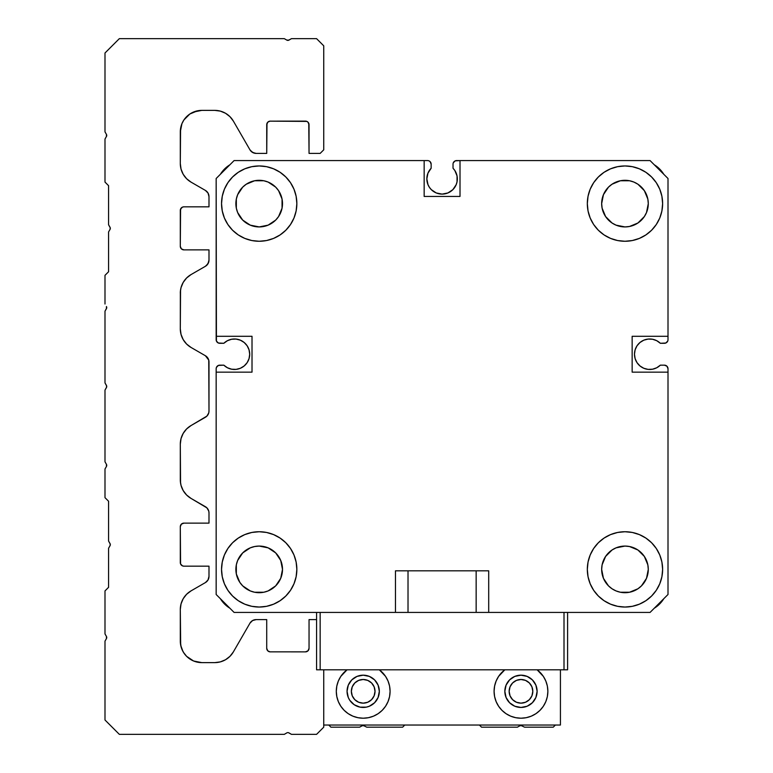 <?xml version="1.0" encoding="UTF-8"?>
<svg xmlns="http://www.w3.org/2000/svg" width="773" height="773" viewBox="0 0 773 773"><rect width="100%" height="100%" fill="white"/><g stroke="black" fill="none" stroke-linecap="round" stroke-linejoin="round"><path stroke-width="1.16" d="M660.335 365.165A15.238 15.238 0 0 1 634.478 354.227A15.238 15.238 0 0 1 660.335 343.289L656.721 340.69L652.528 339.241L648.083 339.076L643.783 340.188L639.986 342.497L637.01 345.802L635.126 349.831L634.478 354.227L635.126 358.624L637.01 362.643L639.986 365.948L643.783 368.267L648.083 369.378L652.528 369.204L656.721 367.764L660.335 365.165L664.422 365.165L660.335 365.165M453.026 164.166L453.026 168.253A15.238 15.238 0 0 1 442.088 194.11A15.238 15.238 0 0 1 431.15 168.253L431.15 164.166L431.15 168.253L427.962 173.142L426.841 178.863L428 184.699L429.411 187.337L431.305 189.646L436.252 192.95L442.088 194.11L445.055 193.81L447.915 192.95L452.862 189.646L456.167 184.699L457.036 181.839L457.046 175.944L454.853 170.543L453.026 168.253L453.026 164.166A3.585 3.585 0 0 1 456.611 160.581L650.074 160.581L668.007 178.505L668.007 339.705A3.585 3.585 0 0 1 664.422 343.289L660.335 343.289L665.795 343.019L667.737 341.077L666.954 342.236M427.556 160.581L424.155 160.581L427.556 160.581A3.585 3.585 0 0 1 431.15 164.166L430.097 161.625L430.87 162.794M654.296 164.794L655.253 165.412L654.296 164.794A28.688 28.688 0 0 1 663.785 174.283L663.176 173.326L663.785 174.283M665.795 365.436L666.954 366.209L664.422 365.165A3.585 3.585 0 0 1 668.007 368.75L668.007 594.495L650.074 612.419L488.7 612.419L488.7 570.822L395.467 570.822L395.467 612.419L234.093 612.419L216.16 594.495L216.16 368.75A3.585 3.585 0 0 1 219.745 365.165L223.832 365.165L218.373 365.436L216.43 367.378L216.16 368.75L216.43 367.378M663.785 598.717L663.176 599.674L663.785 598.717A28.688 28.688 0 0 1 654.296 608.206L655.253 607.588L654.296 608.206M476.149 570.822L476.149 612.419L476.149 570.822M408.018 612.419L408.018 570.822L408.018 612.419L476.149 612.419L408.018 612.419M264.579 612.419L244.848 612.419A28.688 28.688 0 0 1 244.712 612.419L264.569 612.419M229.871 608.206L228.914 607.588L229.871 608.206A28.688 28.688 0 0 1 220.382 598.717L221.001 599.674L220.382 598.717M217.213 342.236L216.43 341.077L218.373 343.019L223.832 343.289A15.238 15.238 0 0 1 245.283 343.502A15.238 15.238 0 0 1 245.283 364.953A15.238 15.238 0 0 1 223.832 365.165L227.446 367.764L231.649 369.204L236.084 369.378L240.384 368.267L244.181 365.948L247.157 362.643L249.041 358.624L249.689 354.227L249.041 349.831L247.157 345.802L244.181 342.497L240.384 340.188L236.084 339.076L231.649 339.241L227.446 340.69L223.832 343.289L219.745 343.289A3.585 3.585 0 0 1 216.16 339.705L216.16 178.505L234.093 160.581L424.155 160.581L424.155 196.439L460.012 196.439L460.012 160.581L650.074 160.581L668.007 178.505L668.007 339.705M220.382 174.283L221.001 173.326L220.382 174.283A28.688 28.688 0 0 1 229.871 164.804L228.914 165.412L229.871 164.794M428.938 160.852L430.097 161.625L428.938 160.852M455.239 160.852L453.297 162.794L455.239 160.852L460.012 160.581L460.012 196.439L424.155 196.439L424.155 160.581L234.093 160.581L216.16 178.505L216.43 341.077M659.601 168.978L655.253 165.412L659.601 168.978L663.176 173.326M667.737 367.378L666.954 366.209L668.007 368.75L668.007 594.495L650.074 612.419L488.7 612.419L488.7 570.822L395.467 570.822L395.467 612.419L234.093 612.419L216.16 594.495L216.16 368.75M659.601 604.022L663.176 599.674L659.601 604.022L655.253 607.588M224.566 604.022L228.914 607.588L224.566 604.022L221.001 599.674M224.566 168.978L221.001 173.326L224.566 168.978L228.914 165.412M436.252 192.95L442.088 194.11L447.915 192.95M457.036 181.839L457.046 175.944M643.783 340.188L639.986 342.497L637.01 345.802L635.126 349.831L634.478 354.227L635.126 358.624L637.01 362.643L639.986 365.948L643.783 368.267M240.384 368.267L244.181 365.948L247.157 362.643L249.041 358.624L249.689 354.227L249.041 349.831L247.157 345.802L244.181 342.497L240.384 340.188M587.325 203.608A37.655 37.655 0 0 1 624.971 165.953A37.655 37.655 0 0 1 662.625 203.608L661.901 196.265L659.765 189.201L656.287 182.689L651.6 176.988L645.89 172.302L639.387 168.823L632.324 166.678L624.971 165.953L617.627 166.678L610.564 168.823L604.051 172.302L598.35 176.988L593.664 182.689L590.185 189.201L588.04 196.265L587.325 203.608L588.04 210.952L590.185 218.015L593.664 224.528L598.35 230.238L604.051 234.915L610.564 238.393L617.627 240.538L624.971 241.263L632.324 240.538L639.387 238.393L645.89 234.915L651.6 230.238L656.287 224.528L659.765 218.015L661.901 210.952L662.625 203.608A37.655 37.655 0 0 1 624.971 241.263A37.655 37.655 0 0 1 587.325 203.608M221.542 569.392A37.655 37.655 0 0 1 259.197 531.737A37.655 37.655 0 0 1 296.851 569.392L296.127 562.048L293.982 554.985L290.503 548.472L285.817 542.762L280.116 538.085L273.603 534.607L266.54 532.462L259.197 531.737L251.843 532.462L244.78 534.607L238.277 538.085L232.567 542.762L227.89 548.472L224.402 554.985L222.266 562.048L221.542 569.392L222.266 576.735L224.402 583.799L227.89 590.311L232.567 596.012L238.277 600.698L244.78 604.177L251.843 606.322L259.197 607.047L266.54 606.322L273.603 604.177L280.116 600.698L285.817 596.012L290.503 590.311L293.982 583.799L296.127 576.735L296.851 569.392A37.655 37.655 0 0 1 259.197 607.047A37.655 37.655 0 0 1 221.542 569.392M221.542 203.608A37.655 37.655 0 0 1 259.197 165.953A37.655 37.655 0 0 1 296.851 203.608L296.127 196.265L293.982 189.201L290.503 182.689L285.817 176.988L280.116 172.302L273.603 168.823L266.54 166.678L259.197 165.953L251.843 166.678L244.78 168.823L238.277 172.302L232.567 176.988L227.89 182.689L224.402 189.201L222.266 196.265L221.542 203.608L222.266 210.952L224.402 218.015L227.89 224.528L232.567 230.238L238.277 234.915L244.78 238.393L251.843 240.538L259.197 241.263L266.54 240.538L273.603 238.393L280.116 234.915L285.817 230.238L290.503 224.528L293.982 218.015L296.127 210.952L296.851 203.608A37.655 37.655 0 0 1 259.197 241.263A37.655 37.655 0 0 1 221.542 203.608M587.325 569.392A37.655 37.655 0 0 1 624.971 531.737A37.655 37.655 0 0 1 662.625 569.392L661.901 562.048L659.765 554.985L656.287 548.472L651.6 542.762L645.89 538.085L639.387 534.607L632.324 532.462L624.971 531.737L617.627 532.462L610.564 534.607L604.051 538.085L598.35 542.762L593.664 548.472L590.185 554.985L588.04 562.048L587.325 569.392L588.04 576.735L590.185 583.799L593.664 590.311L598.35 596.012L604.051 600.698L610.564 604.177L617.627 606.322L624.971 607.047L632.324 606.322L639.387 604.177L645.89 600.698L651.6 596.012L656.287 590.311L659.765 583.799L661.901 576.735L662.625 569.392A37.655 37.655 0 0 1 624.971 607.047A37.655 37.655 0 0 1 587.325 569.392M608.496 585.876L612.023 588.775L608.496 585.876L603.442 578.31L601.665 569.392A23.306 23.306 0 0 1 624.971 546.076A23.306 23.306 0 0 1 648.286 569.392L647.832 564.841L648.286 569.392A23.306 23.306 0 0 1 624.971 592.698A23.306 23.306 0 0 1 601.665 569.392L602.109 564.841L605.597 556.444L612.023 550.009L616.052 547.854L624.971 546.076L629.522 546.53L637.928 550.009L644.353 556.444L641.455 552.908M235.881 203.608A23.306 23.306 0 0 1 259.197 180.302A23.306 23.306 0 0 1 282.503 203.608A23.306 23.306 0 0 1 259.197 226.924A23.306 23.306 0 0 1 235.881 203.608L236.335 208.159L236.335 199.067L235.881 203.608M235.881 569.392A23.306 23.306 0 0 1 259.197 546.076A23.306 23.306 0 0 1 282.503 569.392A23.306 23.306 0 0 1 259.197 592.698A23.306 23.306 0 0 1 235.881 569.392L236.335 573.933L236.335 564.841L235.881 569.392M641.455 220.092L644.353 216.556L637.928 222.991L629.522 226.47L624.971 226.924L616.052 225.146L612.023 222.991L605.597 216.556L602.109 208.159L601.665 203.608A23.306 23.306 0 0 1 624.971 180.302A23.306 23.306 0 0 1 648.286 203.608L647.832 199.067L648.286 203.608A23.306 23.306 0 0 1 624.971 226.924A23.306 23.306 0 0 1 601.665 203.608L603.442 194.69L608.496 187.124L612.023 184.225L608.496 187.124M612.023 588.775L616.052 590.93L612.023 588.775M620.429 592.253L629.522 592.253L620.429 592.253L616.052 590.93M633.899 590.93L637.928 588.775L629.522 592.253M644.353 582.34L646.508 578.31L641.455 585.876L637.928 588.775M647.832 573.933L648.286 569.392L646.508 578.31M646.508 560.473L644.353 556.444L647.832 564.841M644.353 216.556L646.508 212.527L644.353 216.556M647.832 208.159L648.286 203.608L646.508 212.527M646.508 194.69L644.353 190.66L647.832 199.067M637.928 184.225L633.899 182.07L637.928 184.225L644.353 190.66M629.522 180.747L620.429 180.747L629.522 180.747L633.899 182.07M616.052 182.07L612.023 184.225L620.429 180.747M237.659 212.527L242.712 220.092L237.659 212.527L236.335 208.159M275.681 187.124L268.115 182.07L275.681 187.124L278.58 190.66L282.058 199.067L282.058 208.159L278.58 216.556L275.681 220.092L268.115 225.146L259.197 226.924L250.278 225.146L242.712 220.092M263.738 180.747L254.646 180.747L263.738 180.747L268.115 182.07M250.278 182.07L246.249 184.225L254.646 180.747M239.814 190.66L237.659 194.69L242.712 187.124L246.249 184.225M237.659 578.31L239.814 582.34L236.335 573.933M246.249 588.775L250.278 590.93L242.712 585.876L239.814 582.34M254.646 592.253L263.738 592.253L254.646 592.253L250.278 590.93M268.115 590.93L275.681 585.876L268.115 590.93L263.738 592.253M242.712 552.908L237.659 560.473L242.712 552.908L250.278 547.854L254.646 546.53L259.197 546.076L268.115 547.854L275.681 552.908L280.725 560.473L282.503 569.392L280.725 578.31L275.681 585.876M216.16 372.151L252.017 372.151L252.017 336.294L216.16 336.294L252.017 336.294L252.017 372.151L216.16 372.151M668.007 336.294L632.15 336.294L632.15 372.151L668.007 372.151L632.15 372.151L632.15 336.294L668.007 336.294M651.6 596.012L652.296 595.297M656.287 548.472L651.6 542.762M645.89 538.085L643.919 536.849M227.89 224.528L232.567 230.238M238.277 234.915L240.248 236.152M232.567 176.988L231.871 177.703M236.335 199.067L237.659 194.69M232.567 596.012L233.282 596.717M280.116 600.698L285.817 596.012M290.503 590.311L291.74 588.33M236.335 564.841L237.659 560.473M651.6 176.988L650.885 176.283M604.051 172.302L598.35 176.988M593.664 182.689L592.437 184.67M351.357 691.313A11.837 11.837 0 0 1 363.194 679.486A11.837 11.837 0 0 1 375.021 691.313L374.122 686.791L371.562 682.946L367.716 680.385L363.194 679.486L358.662 680.385L354.826 682.946L352.256 686.791L351.357 691.313L352.256 695.845L354.826 699.681L358.662 702.251L363.194 703.15L367.716 702.251L371.562 699.681L374.122 695.845L375.021 691.313A11.837 11.837 0 0 1 363.194 703.15A11.837 11.837 0 0 1 351.357 691.313M509.146 691.313A11.837 11.837 0 0 1 520.983 679.486A11.837 11.837 0 0 1 532.81 691.313L531.911 686.791L529.35 682.946L525.505 680.385L520.983 679.486L516.451 680.385L512.615 682.946L510.045 686.791L509.146 691.313L510.045 695.845L512.615 699.681L516.451 702.251L520.983 703.15L525.505 702.251L529.35 699.681L531.911 695.845L532.81 691.313A11.837 11.837 0 0 1 520.983 703.15A11.837 11.837 0 0 1 509.146 691.313M362.537 725.538L359.6 727.18L330.912 727.18L328.767 725.026L330.912 727.18L359.6 727.18L362.634 725.518L364.267 725.731L362.112 725.731A2.155 2.155 0 0 1 364.267 725.731L362.537 725.538M363.957 725.586L363.252 725.441L363.957 725.586M520.326 725.538L517.388 727.18L481.531 727.18L479.376 725.026L404.791 725.026L402.636 727.18L366.779 727.18L363.194 725.441L366.779 727.18L402.636 727.18L404.791 725.026L479.376 725.026L481.531 727.18L517.388 727.18L520.422 725.518L522.055 725.731L519.9 725.731A2.155 2.155 0 0 1 522.055 725.731L520.326 725.538M521.746 725.586L521.041 725.441L521.746 725.586M555.4 725.026L553.255 727.18L524.567 727.18L520.973 725.441L524.567 727.18L553.255 727.18L555.4 725.026M364.257 725.721A2.155 2.155 0 0 0 363.745 725.518M362.634 725.518A2.155 2.155 0 0 0 362.122 725.721M522.046 725.721A2.155 2.155 0 0 0 521.533 725.518M520.422 725.518A2.155 2.155 0 0 0 519.91 725.721M520.915 725.441L521.63 725.538L520.915 725.441M363.126 725.441L363.841 725.538L363.126 725.441M523.282 679.709L520.983 679.486M514.403 701.159L514.982 701.517M365.503 679.709L363.194 679.486M352.256 695.845L352.565 696.521M347.048 669.805L340.825 676.375L338.342 681.023L336.815 686.066L336.294 691.313A26.9 26.9 0 0 1 347.058 669.805M379.33 669.805A26.9 26.9 0 0 1 390.085 691.313L389.573 686.066L388.036 681.023L385.553 676.375L379.33 669.805M494.082 691.313A26.9 26.9 0 0 1 504.837 669.805L498.614 676.375L496.131 681.023L494.604 686.066L494.082 691.313L494.604 696.56L496.131 701.613L498.614 706.261L501.957 710.339L506.035 713.682L510.682 716.165L515.726 717.692L520.983 718.214L526.229 717.692L531.273 716.165L535.921 713.682L539.998 710.339L543.342 706.261L545.825 701.613L547.361 696.56L547.873 691.313L547.361 686.066L545.825 681.023L543.342 676.375L537.119 669.805A26.9 26.9 0 0 1 520.983 718.214A26.9 26.9 0 0 1 494.082 691.313M504.837 691.313A16.136 16.136 0 0 1 520.983 675.177A16.136 16.136 0 0 1 537.119 691.313A16.136 16.136 0 0 1 520.983 707.45A16.136 16.136 0 0 1 504.837 691.313L506.073 685.139L509.571 679.902L514.799 676.404L520.983 675.177L527.157 676.404L532.384 679.902L535.882 685.139L537.119 691.313L535.882 697.497L532.384 702.725L527.157 706.222L520.983 707.45L514.799 706.222L509.571 702.725L506.073 697.497L504.837 691.313M347.058 691.313A16.136 16.136 0 0 1 363.194 675.177A16.136 16.136 0 0 1 379.33 691.313A16.136 16.136 0 0 1 363.194 707.45A16.136 16.136 0 0 1 347.058 691.313L348.285 685.139L351.783 679.902L357.02 676.404L363.194 675.177L369.368 676.404L374.605 679.902L378.103 685.139L379.33 691.313L378.103 697.497L374.605 702.725L369.368 706.222L366.334 707.14L360.044 707.14L354.227 704.734L349.773 700.28L348.285 697.497L347.058 691.313L347.367 694.463M286.802 732.901L284.3 734.35L286.802 732.901A2.155 2.155 0 0 1 288.957 732.901L291.469 734.35L316.572 734.35L323.742 727.18L323.742 669.805L323.742 725.026L560.425 725.026L560.425 669.805L560.425 725.026L323.742 725.026L323.742 669.805L323.742 727.18L316.572 734.35L291.469 734.35L288.435 732.688M336.294 691.313L336.815 696.56L338.342 701.613L340.825 706.261L344.169 710.339L348.246 713.682L352.894 716.165L357.947 717.692L363.194 718.214L368.441 717.692L373.485 716.165L378.132 713.682L382.21 710.339L385.553 706.261L388.036 701.613L389.573 696.56L390.085 691.313A26.9 26.9 0 0 1 363.194 718.214A26.9 26.9 0 0 1 336.294 691.313M495.058 698.492L496.131 701.613M498.614 706.261L501.957 710.339M545.825 701.613L547.361 696.56M504.837 669.805L501.957 672.297M536.81 688.173L537.119 691.313M388.539 700.319L389.109 698.483M338.342 681.023L338.014 681.863M567.595 669.805L316.572 669.805L320.157 669.805L320.157 612.419L564.01 612.419L320.157 612.419L320.157 669.805L567.595 669.805L567.595 612.419L567.595 669.805M564.01 612.419L564.01 669.805L564.01 612.419M316.572 612.419L316.572 669.805L316.572 612.419M180.592 289.672L180.302 293.199A21.518 21.518 0 0 1 191.057 274.57A21.518 21.518 0 0 0 180.553 289.904L180.302 328.825L181.037 334.39L183.182 339.579L186.602 344.043L191.057 347.464L205.405 355.744A7.17 7.17 0 0 1 208.99 361.948L208.99 411.052A7.17 7.17 0 0 1 205.405 417.256L191.057 425.536L186.602 428.957L183.182 433.421L181.037 438.61L180.302 444.175L180.553 483.096A21.518 21.518 0 0 0 181.027 485.357L183.182 490.555A21.518 21.518 0 0 0 191.057 498.43L205.405 506.711A7.17 7.17 0 0 1 208.99 512.924L208.99 523.128L183.887 523.128L181.346 524.181L180.302 526.713L180.573 563.952L182.515 565.894L183.887 566.165L208.99 566.165L208.99 576.368A7.17 7.17 0 0 1 205.405 582.581L191.057 590.862L186.602 594.282L183.182 598.737L181.037 603.926L180.302 609.491L180.679 645.126M106.703 307.287L106.693 308.012L106.703 307.287M106.655 464.834L106.442 466.467L106.655 464.834A2.155 2.155 0 0 0 106.442 464.322L106.442 466.467L104.993 468.979L104.993 497.667L108.578 501.252L108.578 541.061L110.027 543.574A2.155 2.155 0 0 1 110.027 545.719L110.239 544.086L108.578 541.061L108.578 501.252L104.993 497.667L104.993 468.979L106.442 466.467L106.442 464.322A2.155 2.155 0 0 1 106.442 466.467L106.442 464.322L104.993 461.81L104.993 390.085L106.655 387.06L106.442 385.427A2.155 2.155 0 0 1 106.442 387.573L106.655 385.94L104.993 382.915L104.993 311.19L106.693 308.012L106.442 306.533A2.155 2.155 0 0 1 106.442 308.678L106.442 306.533L106.442 308.678A2.155 2.155 0 0 0 106.655 308.166L106.442 306.533L106.655 308.166M180.351 481.308A21.518 21.518 0 0 0 180.351 481.318L181.037 485.367M182.515 249.602L183.887 249.872A3.585 3.585 0 0 1 180.302 246.287L181.346 248.819L183.887 249.872L208.99 249.872L208.99 260.076A7.17 7.17 0 0 1 205.405 266.289L191.057 274.57L186.602 277.99L183.182 282.445L181.037 287.633L180.351 291.682A21.518 21.518 0 0 0 180.351 291.692L180.302 328.825A21.518 21.518 0 0 0 191.057 347.464L205.405 355.744L208.749 360.092L208.99 411.052L208.749 412.908L206.884 416.116L191.057 425.536L186.602 428.957M180.573 128.444L180.302 163.509L181.037 169.074L183.182 174.263L186.602 178.718L191.057 182.138L205.405 190.419A7.17 7.17 0 0 1 208.99 196.632L208.99 206.835L183.887 206.835L182.515 207.106L180.573 209.048L180.302 246.287L180.302 210.42A3.585 3.585 0 0 1 183.887 206.835L208.99 206.835L208.99 196.632L208.024 193.047L205.405 190.419L191.057 182.138A21.518 21.518 0 0 1 180.302 163.509L180.302 131.883A21.518 21.518 0 0 1 201.821 110.375L197.617 110.781L189.858 113.998L183.926 119.931L181.935 123.651L180.302 131.883L180.747 127.506M181.104 126.076L181.095 126.096A21.518 21.518 0 0 0 181.095 126.096L181.935 123.651A21.518 21.518 0 0 0 181.935 123.651L180.302 131.883L180.679 127.864M182.94 121.564L181.935 123.651L182.93 121.574A21.518 21.518 0 0 0 182.128 123.216M186.602 116.675L184.882 118.617A21.518 21.518 0 0 0 183.955 119.892L183.964 119.883M106.703 135.159L106.481 134.473L106.703 135.159M106.703 637.203L106.693 637.928L106.703 637.203M183.877 653.001L183.452 652.325A21.518 21.518 0 0 0 185.539 655.175L185.781 655.456A21.518 21.518 0 0 1 185.607 655.262A21.518 21.518 0 0 0 185.762 655.436L184.882 654.383A21.518 21.518 0 0 1 183.452 652.315L186.602 656.325L193.579 660.992A21.518 21.518 0 0 0 201.772 662.625M181.104 646.933L181.095 646.904A21.518 21.518 0 0 0 181.095 646.914A21.518 21.518 0 0 1 181.095 646.904L180.302 641.117L180.718 645.31L182.94 651.436L181.935 649.349A21.518 21.518 0 0 1 181.935 649.339A21.518 21.518 0 0 0 181.945 649.359L182.93 651.426A21.518 21.518 0 0 1 182.128 649.784A21.518 21.518 0 0 0 182.93 651.426L182.93 651.426A21.518 21.518 0 0 1 182.128 649.784A21.518 21.518 0 0 0 182.93 651.426L182.872 651.32M184.882 654.383L185.539 655.175L184.882 654.383A21.518 21.518 0 0 1 183.452 652.315L185.539 655.185A21.518 21.518 0 0 0 193.559 660.983A21.518 21.518 0 0 1 185.539 655.185L185.539 655.185A21.518 21.518 0 0 1 183.452 652.315A21.518 21.518 0 0 0 184.873 654.383L184.728 654.18M180.747 645.494L181.935 649.349A21.518 21.518 0 0 1 181.935 649.339A21.518 21.518 0 0 0 181.945 649.359L183.926 653.069M288.435 40.312L287.885 40.389A2.155 2.155 0 0 1 286.802 40.099L288.957 40.099A2.155 2.155 0 0 1 287.885 40.389L286.802 40.099L288.435 40.312L291.469 38.65L316.572 38.65L323.742 45.82L323.742 149.817L320.157 153.402L309.045 153.402L309.045 124.714L307.992 122.182L306.823 121.4L269.951 121.148A3.585 3.585 0 0 0 266.724 124.714L266.724 153.402L256.163 153.402A7.17 7.17 0 0 1 249.95 149.817L233.388 121.129L229.968 116.675L225.513 113.254L220.324 111.109L214.759 110.375L201.821 110.375L193.579 112.008M306.823 121.4L305.808 121.148A3.585 3.585 0 0 0 305.75 121.139M106.442 638.604L104.993 641.117L104.993 720.001L119.342 734.35L284.3 734.35L119.342 734.35L104.993 720.001L104.993 641.117L106.442 638.604L106.442 636.45A2.155 2.155 0 0 1 106.442 638.604A2.155 2.155 0 0 0 106.442 636.459L104.993 633.937L104.993 590.91L108.578 587.325L108.578 548.231L110.027 545.719L108.578 548.231L108.578 587.325L104.993 590.91L104.993 633.937L106.442 636.45L106.442 638.604L106.655 636.971M309.045 648.286L309.045 619.598L316.572 619.598L309.045 619.598L309.045 648.286A3.585 3.585 0 0 1 305.451 651.871L307.992 650.818L309.045 648.286M305.808 651.852L306.823 651.6M269.951 651.852A3.585 3.585 0 0 1 266.714 648.286A3.585 3.585 0 0 0 269.951 651.852L270.299 651.871A3.585 3.585 0 0 1 266.714 648.286A3.585 3.585 0 0 0 269.951 651.852L305.451 651.871L269.951 651.852A3.585 3.585 0 0 1 266.714 648.286A3.585 3.585 0 0 0 269.951 651.852L269.951 651.852M251.09 621.695L252.578 620.555L249.95 623.183L233.388 651.871A21.518 21.518 0 0 1 214.759 662.625L220.324 661.891L225.513 659.746L229.968 656.325L233.388 651.871L249.95 623.183A7.17 7.17 0 0 1 256.163 619.598L266.714 619.598L266.714 648.286L267.767 650.818L270.038 651.861M181.095 646.914L181.935 649.349L181.095 646.914A21.518 21.518 0 0 0 181.095 646.914A21.518 21.518 0 0 1 181.095 646.904A21.518 21.518 0 0 0 181.095 646.914M193.579 660.992L194.419 661.321A21.518 21.518 0 0 1 193.608 661.002L201.821 662.625A21.518 21.518 0 0 1 180.302 641.117L180.302 609.491A21.518 21.518 0 0 1 191.057 590.862L205.405 582.581L208.024 579.953L208.99 576.368L208.99 566.165L183.887 566.165A3.585 3.585 0 0 1 180.302 562.58L180.573 563.952M182.128 649.784A21.518 21.518 0 0 0 182.93 651.426L183.452 652.325L182.93 651.426M201.821 662.625L214.759 662.625L201.821 662.625M106.655 136.029L104.993 139.063L104.993 182.09L108.578 185.675L108.578 224.769L110.027 227.281A2.155 2.155 0 0 1 110.027 229.426L110.239 227.793L108.578 224.769L108.578 185.675L104.993 182.09L104.993 139.063L106.655 136.029L106.442 134.396A2.155 2.155 0 0 1 106.442 136.55L106.442 134.396L106.442 136.55A2.155 2.155 0 0 0 106.442 134.396L104.993 131.883L104.993 52.999L119.342 38.65L284.3 38.65L286.802 40.099L284.3 38.65L119.342 38.65L104.993 52.999L104.993 131.883L106.442 134.396M288.947 40.109L291.469 38.65L316.572 38.65L323.742 45.82L323.742 149.817L320.157 153.402L309.045 153.402L308.765 123.342M108.578 231.939L110.027 229.426L108.578 231.939L108.578 271.748L108.578 231.939M104.993 275.333L108.578 271.748L104.993 275.333L104.993 304.021L104.993 275.333M106.655 307.045L106.442 306.533A2.155 2.155 0 0 1 106.655 308.156M106.655 465.955L106.442 466.467A2.155 2.155 0 0 0 106.655 464.844M180.573 525.34L180.302 526.713A3.585 3.585 0 0 1 183.887 523.128L182.515 523.398M181.037 485.386A21.518 21.518 0 0 0 183.182 490.546L186.602 495.01L191.057 498.43A21.518 21.518 0 0 1 180.302 479.801L180.302 444.175A21.518 21.518 0 0 1 191.057 425.536M180.457 482.429A21.518 21.518 0 0 0 180.553 483.096L180.457 482.42M184.728 118.81L185.781 117.544A21.518 21.518 0 0 0 185.607 117.738M201.821 110.375L214.759 110.375A21.518 21.518 0 0 1 233.388 121.129L229.968 116.675M309.045 124.714A3.585 3.585 0 0 0 305.451 121.129L270.038 121.139A3.585 3.585 0 0 0 269.961 121.148L267.777 122.182L266.724 124.714A3.585 3.585 0 0 1 270.308 121.129L269.951 121.148M266.994 123.342L266.724 153.402L256.163 153.402L252.578 152.445L249.95 149.817L233.388 121.129M183.887 249.872L208.99 249.872L208.99 260.076L208.024 263.661L205.405 266.289L191.057 274.57M183.182 490.555L186.602 495.01L191.057 498.43L206.884 507.851L208.749 511.069L208.99 512.924L208.99 523.128L183.887 523.128M180.302 526.713L180.302 562.58M256.163 619.598L252.578 620.555L256.163 619.598L266.714 619.598L266.714 648.286M106.442 464.322L104.993 461.81L104.993 390.085L106.442 387.573M106.442 385.427L104.993 382.915L104.993 311.19L106.442 308.678M256.163 153.402L254.307 153.16L251.09 151.305M225.513 113.254L220.324 111.109M181.037 169.074L183.182 174.263L186.602 178.718M182.515 207.106L181.346 207.889L180.302 210.42M208.99 260.076L208.749 261.931L206.884 265.149M181.037 334.39L183.182 339.579L186.602 344.043L191.057 347.464M206.884 507.851L208.024 509.339M208.749 511.069L208.99 512.924M182.515 565.894L183.887 566.165M193.975 661.147L197.83 662.258M287.324 40.312L287.885 40.389M182.273 650.103L181.935 649.349M106.703 637.841L106.481 638.527L106.703 637.841M180.515 644.131L180.302 641.117M106.703 135.797L106.693 135.072L106.703 135.797M106.703 465.713L106.693 464.988L106.703 465.713M106.703 307.925L106.693 307.2L106.703 307.925M192.535 660.519L190.38 659.34L192.535 660.519M189.008 658.403L187.182 656.886L189.008 658.403M194.419 661.321L196.526 661.968"/></g></svg>
